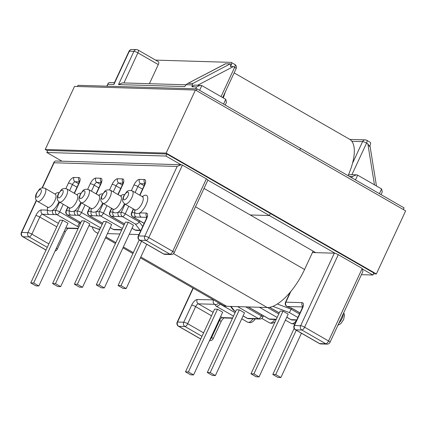 <?xml version="1.0" encoding="UTF-8"?>
<svg xmlns="http://www.w3.org/2000/svg" width="427" height="427" viewBox="0 0 427 427"><rect width="100%" height="100%" fill="white"/><g stroke="black" fill="none" stroke-linecap="round" stroke-linejoin="round"><path stroke-width="0.64" d="M133.576 209.043L131.906 212.646L134.889 212.731C136.048 213.697 137.761 213.751 140.029 212.886A3.197 2.861 91.7 0 0 141.241 217.194L133.117 216.948L144.171 223.305M89.9 207.714L88.218 211.338L91.261 211.429C92.435 212.395 94.148 212.449 96.401 211.584A3.197 2.861 91.7 0 0 97.618 215.891L92.478 215.736A3.197 2.861 91.7 0 1 91.261 211.429A10.744 4.339 119.9 0 1 91.143 208.429M128.735 206.262L125.223 213.826L139.122 221.816C138.167 223.492 136.902 224.228 135.322 224.02L122.469 216.633L114.287 216.388A3.197 2.861 -88.3 0 1 113.075 212.08C114.233 213.046 115.947 213.1 118.215 212.235L121.252 212.326L125.052 204.143M106.478 221.57L103.499 221.485L74.383 284.211L77.362 284.297L106.478 221.57L111.65 224.549L82.534 287.275L77.362 284.297M128.292 222.221L125.373 222.136L96.256 284.862L101.429 287.835L104.348 287.926L133.464 225.2L128.292 222.221L99.176 284.948L96.256 284.862M225.734 63.703L187.41 83.66L225.371 63.81L230.313 63.842C230.858 63.938 230.884 64.824 230.388 66.495A3.197 1.292 -60.1 0 0 231.274 62.433A3.197 1.292 -60.1 0 0 231.002 62.363L155.577 60.111M338.28 254.689L362.224 268.455L328.566 340.97L304.616 327.205L338.28 254.689A3.197 0.619 -155.1 0 0 334.314 253.184L312.553 252.538L313.194 251.167M206.38 178.865L182.436 165.1L148.777 237.615L172.721 251.38L206.38 178.865A3.197 0.619 24.9 0 1 207.853 180.167L174.189 252.683A3.197 0.619 24.9 0 0 172.721 251.38A3.197 1.292 119.9 0 1 169.967 254.182L146.023 240.417L139.842 240.23L163.787 253.996L169.967 254.182A3.197 2.861 -88.3 0 0 171.195 254.535A3.197 3.197 0 0 0 174.189 252.683M225.194 105.037L226.454 102.32L225.766 99.342L201.822 85.576L194.515 85.042L191.953 86.788L192.844 83.436L230.313 63.842M187.41 83.66L186.049 84.711L184.736 86.569L118.492 84.594L133.923 51.352L129.344 51.213L113.913 84.455L114.094 83.398L128.981 51.325A3.197 0.619 -155.1 0 1 129.344 51.213A3.197 2.861 91.7 0 1 131.975 49.479L136.555 49.612A3.197 2.861 -88.3 0 0 133.923 51.352A3.197 0.619 -155.1 0 1 137.894 52.852L123.926 82.939M142.725 226.427L139.122 221.816L139.613 220.764M138.054 50.039L158.449 61.76A3.197 1.292 119.9 0 1 158.284 64.578L137.894 52.852A3.197 1.292 -60.1 0 0 138.054 50.039A3.197 3.197 0 0 0 136.555 49.612M149.407 83.697L158.284 64.578M138.263 236.04A3.197 3.197 0 0 0 139.57 240.161A3.197 1.292 119.9 0 0 139.842 240.23A3.197 2.861 -88.3 0 1 138.626 235.928L146.552 218.854A3.197 0.619 -155.1 0 0 146.189 218.966L138.263 236.04A3.197 0.619 24.9 0 1 138.626 235.928L144.806 236.115L177.146 166.445L181.069 164.742L182.436 165.1M177.146 166.445L54.053 162.767L54.234 161.71L55.393 160.995L181.069 164.742M118.065 285.514L123.243 288.487L126.162 288.577L120.99 285.599L118.065 285.514L139.229 239.931M120.99 285.599L141.55 241.298M126.162 288.577L146.728 244.276M104.348 287.926L99.176 284.948M74.383 284.211L79.561 287.184L82.534 287.275M134.772 209.732A10.744 4.339 119.9 0 0 134.889 212.731A3.197 2.861 91.7 0 0 136.101 217.039M119.427 216.542A3.197 2.861 -88.3 0 1 118.215 212.235A10.744 4.339 119.9 0 0 124.204 204.218A10.744 4.339 119.9 0 0 124.417 203.754M200.455 85.224L196.532 86.921L191.953 86.788M80.863 222.606L67.621 214.994L75.803 215.24A3.197 2.861 -88.3 0 1 74.586 210.933C72.339 211.797 70.626 211.744 69.446 210.783L66.404 210.692L68.09 207.063M84.605 220.919L89.782 223.897L60.666 286.618L57.746 286.533L52.569 283.56L81.685 220.834L84.605 220.919L55.489 283.645L60.666 286.618M59.566 202.168L55.756 210.372L52.772 210.281C50.525 211.146 48.811 211.093 47.632 210.132A3.197 2.861 91.7 0 0 48.849 214.434L56.972 214.674L77.602 226.54L79.305 223.129L59.727 211.872L63.249 204.282M62.79 220.268L67.968 223.246L38.852 285.967L35.932 285.882L30.755 282.909L59.871 220.183L62.79 220.268L33.674 282.994L38.852 285.967M79.796 222.077L79.305 223.129L80.425 223.551M30.755 282.909L33.674 282.994M52.569 283.56L55.489 283.645M58.974 201.8A10.744 4.339 -60.1 0 1 58.766 202.27A10.744 4.339 -60.1 0 1 52.772 210.281A3.197 2.861 91.7 0 0 53.989 214.589M70.663 215.085A3.197 2.861 -88.3 0 1 69.446 210.783A10.744 4.339 -60.1 0 1 69.329 207.778M107.129 86.19L108.196 83.222L109.36 82.502L114.436 82.657M276.306 319.252L272.261 319.092A3.197 2.861 -88.3 0 0 273.488 319.439L270.446 319.348A3.197 2.861 -88.3 0 1 269.223 319.001L272.261 319.092M296.754 319.914L294.075 319.743A3.197 2.861 91.7 0 0 295.303 320.09L296.632 320.181M280.096 311.086L283.016 311.171L288.193 314.144L259.077 376.87L256.157 376.785L250.98 373.812L280.096 311.086M381.039 194.627L382.298 191.91L381.605 188.931L357.661 175.166L356.294 174.814L352.371 176.511L351.773 177.803M299.498 314.01L291.107 309.191L291.55 308.241M352.488 163.386L362.592 141.615A3.197 0.619 -155.1 0 1 366.563 143.114A3.197 1.292 -60.1 0 0 366.724 140.302L370.273 142.34A3.197 1.292 119.9 0 1 369.387 146.397L367.844 143.856L366.563 143.114L351.907 174.68M330.034 342.273A3.197 0.619 -155.1 0 0 328.566 340.97A3.197 1.292 119.9 0 1 325.812 343.772L319.626 343.586L295.681 329.82L301.868 330.007L325.812 343.772A3.197 2.861 91.7 0 0 327.039 344.125A3.197 3.197 0 0 0 330.034 342.273L362.918 271.433L362.224 268.455M280.891 377.521L277.966 377.436L272.794 374.463L275.714 374.548L280.891 377.521L301.451 333.22M272.794 374.463L294.16 328.438M275.714 374.548L296.279 330.247M250.98 373.812L253.9 373.897L283.016 311.171M253.9 373.897L259.077 376.87M277.358 303.992L291.107 309.191L289.41 312.596L297.891 317.474M300.016 312.895L292.271 308.443L287.28 306.629A3.197 1.11 110.7 0 1 287.093 306.485L302.62 306.944M250.446 318.441L255.592 318.59A3.197 2.861 91.7 0 0 256.814 318.942L248.631 318.697A3.197 2.861 91.7 0 1 247.409 318.35L250.446 318.441A3.197 2.861 91.7 0 0 251.674 318.788M244.506 312.842L239.333 309.869L236.414 309.783L207.298 372.504L212.47 375.482L215.389 375.568L244.506 312.842M232.453 318.312L229.859 318.136A3.197 2.861 -88.3 0 1 228.637 317.789L232.619 317.95M222.691 312.19L217.519 309.217L214.6 309.132L185.483 371.853L190.655 374.831L193.575 374.917L222.691 312.19M220.081 303.65L219.932 303.971L235.069 312.676M193.575 374.917L188.403 371.944L217.519 309.217M188.403 371.944L185.483 371.853M215.389 375.568L210.217 372.595L239.333 309.869M210.217 372.595L207.298 372.504M230.489 306.41L233.516 310.285L235.592 311.555M233.462 316.135L216.126 306.17C217.706 306.378 218.976 305.647 219.932 303.971L219.355 303.234M185.98 84.792L122.416 82.891L118.492 84.594M348.373 175.049L350.402 174.638L356.294 174.814M230.388 66.495L233.377 66.553L197.824 85.144M361.407 274.684L372.883 275.025L373.833 272.976L166.856 153.992L165.906 156.042L181.043 164.742M403.296 209.518L404.059 207.858L300.571 148.366L299.802 150.021L300.571 148.366L197.082 88.875L196.313 90.529M335.168 253.344L269.394 215.534L270.344 213.484L269.394 215.534L250.217 214.962L315.745 252.635M372.883 275.025L363.057 269.378M61.958 161.187L46.821 152.487L165.906 156.042M197.082 88.875L77.997 85.32L77.452 86.5M166.856 153.992L47.771 150.437L46.821 152.487M207.858 180.157L269.394 215.534L250.217 214.962L204.026 188.408M223.262 97.906A43.367 17.512 -60.1 0 0 225.184 92.184M348.096 175.684A43.367 17.512 -60.1 0 0 349.521 139.223L234.14 72.894M140.419 257.855L222.953 305.3A43.367 17.512 -60.1 0 0 226.652 306.298L267.243 307.509A43.367 17.512 -60.1 0 0 304.568 269.496L313.103 251.113M107.444 233.617L119.87 233.985M129.258 234.268L138.951 234.556M92.157 226.876A43.367 17.512 -60.1 0 0 96.128 232.395A43.367 17.512 -60.1 0 0 98.077 233.163M376.374 273.937L405.65 210.869L195.427 90.017L166.151 153.085L376.374 273.937L373.433 273.851M47.589 150.832L45.23 149.477L74.506 86.409L195.427 90.017M45.23 149.477L166.151 153.085M81.135 202.681C78.141 199.767 78.728 199.27 80.052 194.728L82.881 190.757C83.938 189.268 85.864 188.883 88.661 189.593A7.547 3.048 119.9 0 1 88.277 196.233A7.547 3.048 119.9 0 1 81.135 202.681L91.282 208.509A7.547 3.048 -60.1 0 0 98.423 202.067A7.547 3.048 -60.1 0 0 98.808 195.422L99.475 195.598L99.155 195.715M84.311 194.733A4.35 1.756 -60.1 0 0 84.162 190.805A4.35 1.756 -60.1 0 0 80.415 194.621A4.35 1.756 -60.1 0 0 80.564 198.55A4.35 1.756 -60.1 0 0 84.311 194.733M343.345 313.594A7.547 3.048 119.9 0 1 342.128 318.393A7.547 3.048 119.9 0 1 338.921 323.122M294.977 323.751L293.792 324.034L291.363 323.533A7.547 3.048 -60.1 0 0 296.557 320.346M58.995 192.668A10.744 4.339 -60.1 0 0 55.04 194.039M55.179 194.125A7.547 3.048 119.9 0 1 54.795 200.765A7.547 3.048 119.9 0 1 47.659 207.207L37.512 201.379A7.547 3.048 -60.1 0 0 44.648 194.936A7.547 3.048 -60.1 0 0 45.032 188.291L55.526 194.413M81.381 202.82L77.57 211.023L74.586 210.933A10.744 4.339 -60.1 0 0 80.58 202.916A10.744 4.339 -60.1 0 0 80.788 202.451M80.81 193.319A10.744 4.339 -60.1 0 0 76.855 194.691M76.993 194.771A7.547 3.048 119.9 0 1 76.609 201.416A7.547 3.048 119.9 0 1 69.473 207.858L59.326 202.03A7.547 3.048 -60.1 0 0 66.463 195.587A7.547 3.048 -60.1 0 0 66.847 188.942L77.34 195.064M62.497 194.082A4.35 1.756 119.9 0 1 58.755 197.898A4.35 1.756 119.9 0 1 58.6 193.97A4.35 1.756 119.9 0 1 62.347 190.154A4.35 1.756 119.9 0 1 62.497 194.082M40.682 193.431A4.35 1.756 119.9 0 1 36.941 197.247A4.35 1.756 119.9 0 1 36.791 193.319A4.35 1.756 119.9 0 1 40.533 189.503A4.35 1.756 119.9 0 1 40.682 193.431M142.292 196.644A10.744 4.339 119.9 0 1 147.4 196.388A10.744 4.339 119.9 0 1 146.018 204.869A10.744 4.339 119.9 0 1 140.029 212.886L146.333 213.073A3.197 2.861 91.7 0 0 146.883 216.852M135.338 209.967L135.396 210.303L134.911 209.812A7.547 3.048 -60.1 0 0 142.052 203.369A7.547 3.048 -60.1 0 0 142.437 196.724L143.098 196.9L142.778 197.018M102.603 203.103A10.744 4.339 119.9 0 1 102.389 203.567A10.744 4.339 119.9 0 1 96.401 211.584L99.443 211.675L103.238 203.492M111.762 208.392L110.091 211.995L113.075 212.08A10.744 4.339 119.9 0 1 112.958 209.081M113.523 209.315L113.582 209.652L113.096 209.161A7.547 3.048 -60.1 0 0 120.238 202.718A7.547 3.048 -60.1 0 0 120.622 196.073L121.284 196.249L120.969 196.367M102.95 203.327C99.955 200.418 100.542 199.921 101.866 195.379L104.695 191.408C105.752 189.919 107.679 189.529 110.476 190.245A7.547 3.048 119.9 0 1 110.091 196.884A7.547 3.048 119.9 0 1 102.95 203.327L113.096 209.161M106.126 195.385A4.35 1.756 -60.1 0 0 105.971 191.456A4.35 1.756 -60.1 0 0 102.229 195.267A4.35 1.756 -60.1 0 0 102.379 199.201A4.35 1.756 -60.1 0 0 106.126 195.385M124.764 203.978C121.77 201.069 122.357 200.573 123.681 196.03L126.509 192.059C127.566 190.57 129.493 190.18 132.29 190.896A7.547 3.048 119.9 0 1 131.906 197.536A7.547 3.048 119.9 0 1 124.764 203.978L134.911 209.812M127.935 196.036A4.35 1.756 -60.1 0 0 127.785 192.107A4.35 1.756 -60.1 0 0 124.043 195.918A4.35 1.756 -60.1 0 0 124.193 199.847A4.35 1.756 -60.1 0 0 127.935 196.036M122.421 228.493L100.655 215.982L97.618 215.891M102.677 223.257L89.435 215.646L92.478 215.736M110.203 227.666L113.107 229.336A3.197 1.292 -60.1 0 0 113.379 229.411L110.235 227.602M113.107 229.336A3.197 3.197 0 0 0 114.607 229.763A3.197 2.861 91.7 0 1 113.379 229.411L121.876 229.662M114.287 216.388L111.308 216.297L124.545 223.908M132.06 228.226L135.252 230.062L140.152 230.212L135.322 224.02M146.776 217.359L141.241 217.194M109.568 189.866L112.125 184.352A6.394 2.583 -60.1 0 1 117.628 178.748L122.554 178.897A6.394 2.583 -60.1 0 1 122.773 184.672L118.14 194.648M120.478 195.993A10.744 4.339 119.9 0 1 124.438 194.621M131.377 190.517L133.939 185.003A3.197 0.619 24.9 0 1 137.905 186.508L135.113 192.518M139.955 195.299L144.588 185.323A6.394 2.583 -60.1 0 0 144.363 179.548L139.442 179.399A6.394 2.583 -60.1 0 0 133.939 185.003M146.552 218.854A6.394 2.583 -60.1 0 0 146.333 213.073M48.865 243.897L31.865 234.124A3.197 0.619 -155.1 0 0 27.899 232.624L21.713 232.437L36.514 200.557M42.433 187.805L54.053 162.767M46.025 250.019L22.93 236.745L29.111 236.926A3.197 2.861 -88.3 0 1 27.899 232.624L35.825 215.55A6.394 2.583 119.9 0 1 41.328 209.94A3.197 2.861 91.7 0 0 42.545 214.247L48.849 214.434M47.514 207.127A10.744 4.339 -60.1 0 0 47.632 210.132L41.328 209.94M74.469 193.319L79.086 183.37A6.394 2.583 119.9 0 0 78.867 177.589L73.946 177.445A6.394 2.583 119.9 0 0 68.437 183.05L65.886 188.547M96.283 193.97L100.9 184.021A6.394 2.583 119.9 0 0 100.681 178.24L95.755 178.096A6.394 2.583 119.9 0 0 90.252 183.701L87.7 189.198M98.664 195.342A10.744 4.339 119.9 0 1 102.624 193.97M195.646 88.832L196.532 86.921M192.38 84.898L186.049 84.711M113.913 84.455L108.015 84.279M221.047 96.63L234.663 67.29L233.377 66.553M201.822 85.576L199.612 90.332M223.556 104.092L225.766 99.342M122.997 183.178L118.845 183.05L122.293 185.035M120.686 188.494L116.091 185.857L113.299 191.867M106.921 205.611L103.409 213.174L124.027 225.029M144.812 183.829L140.659 183.701L144.107 185.686M142.501 189.145L137.905 186.508A3.197 1.292 119.9 0 1 140.659 183.701A3.197 2.861 91.7 0 1 139.442 179.399M144.806 236.115A3.197 0.619 24.9 0 1 148.777 237.615A3.197 1.292 119.9 0 1 146.023 240.417A3.197 2.861 -88.3 0 1 144.806 236.115M103.409 213.174A3.197 1.292 119.9 0 1 100.655 215.982A3.197 2.861 91.7 0 1 99.443 211.675A3.197 0.619 24.9 0 1 103.409 213.174M112.125 184.352A3.197 0.619 24.9 0 1 116.091 185.857A3.197 1.292 119.9 0 1 118.845 183.05A3.197 2.861 91.7 0 1 117.628 178.748M122.554 178.897A3.197 2.861 91.7 0 0 123.104 182.671M122.773 184.672A3.197 0.619 -155.1 0 0 122.41 184.784L117.895 194.509M111.516 208.253L109.728 212.107A3.197 0.619 24.9 0 1 110.091 211.995A3.197 2.861 -88.3 0 0 111.308 216.297A3.197 1.292 119.9 0 1 111.031 216.222L124.519 223.978M134.975 229.988A3.197 3.197 0 0 0 136.475 230.415A3.197 2.861 91.7 0 1 135.252 230.062A3.197 1.292 119.9 0 1 134.975 229.988L132.028 228.296M125.223 213.826A3.197 1.292 119.9 0 1 122.469 216.633A3.197 2.861 -88.3 0 1 121.252 212.326A3.197 0.619 24.9 0 1 125.223 213.826M140.889 230.383A3.197 2.936 142 0 1 140.152 230.212A3.197 2.861 91.7 0 0 140.841 230.484M144.363 179.548A3.197 2.861 91.7 0 0 144.918 183.322M144.588 185.323A3.197 0.619 -155.1 0 0 144.219 185.435L144.956 182.809L145.292 183.455M133.325 208.904L131.537 212.758A3.197 0.619 24.9 0 1 131.906 212.646A3.197 2.861 91.7 0 0 133.117 216.948A3.197 1.292 119.9 0 1 132.845 216.873L144.145 223.369M163.514 253.926A3.197 3.197 0 0 0 165.009 254.348A3.197 2.861 -88.3 0 1 163.787 253.996A3.197 1.292 119.9 0 1 163.514 253.926L139.57 240.161M100.009 229.011L97.826 228.947L88.987 225.6M80.895 222.542L80.468 222.382M75.803 215.24L78.787 215.325L100.548 227.837M78.194 228.36L66.489 228.013L65.907 227.676M58.398 223.358L42.545 214.247A3.197 1.292 -60.1 0 0 39.791 217.049L56.791 226.822M77.602 226.54L78.824 226.999M91.442 191.189L94.223 185.201L98.813 187.843M102.16 224.378L81.536 212.523L85.064 204.933M100.42 184.384L96.972 182.398L101.13 182.521M78.605 183.733L75.157 181.747L79.315 181.87M69.628 190.538L72.409 184.549L76.999 187.191M47.258 247.361L29.111 236.926A3.197 1.292 -60.1 0 0 31.865 234.124L39.791 217.049A3.197 0.619 24.9 0 0 35.825 215.55M55.099 250.964A3.197 3.197 0 0 0 57.282 249.192A3.197 0.619 -155.1 0 0 56.369 248.231M64.296 231.156A3.197 0.619 24.9 0 1 65.208 232.117L57.282 249.192M21.35 232.55A3.197 3.197 0 0 0 22.658 236.67A3.197 1.292 -60.1 0 0 22.93 236.745A3.197 2.861 -88.3 0 1 21.713 232.437A3.197 0.619 -155.1 0 0 21.35 232.55L36.316 200.311M102.645 223.321L89.163 215.571A3.197 1.292 -60.1 0 0 89.435 215.646A3.197 2.861 91.7 0 1 88.218 211.338A3.197 0.619 -155.1 0 0 87.855 211.45L89.654 207.575M100.9 184.021A3.197 0.619 -155.1 0 0 100.537 184.133L101.268 181.507L101.61 182.153M100.681 178.24A3.197 2.861 91.7 0 0 101.236 182.019M95.755 178.096A3.197 2.861 91.7 0 0 96.972 182.398A3.197 1.292 -60.1 0 0 94.223 185.201A3.197 0.619 24.9 0 0 90.252 183.701M81.536 212.523A3.197 0.619 -155.1 0 0 77.57 211.023A3.197 2.861 -88.3 0 0 78.787 215.325A3.197 1.292 -60.1 0 0 81.536 212.523M80.42 222.435L67.349 214.92A3.197 1.292 -60.1 0 0 67.621 214.994A3.197 2.861 -88.3 0 1 66.404 210.692A3.197 0.619 -155.1 0 0 66.041 210.799L67.84 206.924M88.96 225.664L98.018 229.091A3.197 1.11 -69.3 0 1 97.826 228.947A3.197 2.861 91.7 0 0 99.053 229.299L99.865 229.32M79.086 183.37A3.197 0.619 -155.1 0 0 78.723 183.482L79.454 180.856L79.796 181.502M78.867 177.589A3.197 2.861 91.7 0 0 79.422 181.368M73.946 177.445A3.197 2.861 91.7 0 0 75.157 181.747A3.197 1.292 -60.1 0 0 72.409 184.549A3.197 0.619 24.9 0 0 68.437 183.05M59.727 211.872A3.197 0.619 -155.1 0 0 55.756 210.372A3.197 2.861 91.7 0 0 56.972 214.674A3.197 1.292 -60.1 0 0 59.727 211.872M65.582 228.381A3.197 1.292 -60.1 0 1 66.489 228.013A3.197 2.861 91.7 0 0 67.717 228.36L78.05 228.669M259.467 307.275L277.15 317.437M248.247 306.944L269.223 319.001A3.197 1.292 -60.1 0 1 268.951 318.926A3.197 3.197 0 0 0 270.446 319.348M272.874 306.346L289.41 312.596M294.075 319.743L291.091 319.652L286.784 317.176M279.274 312.858L269.629 307.312M292.271 308.443L287.093 306.485A3.197 2.861 -88.3 0 1 285.876 302.177L290.872 291.417M352.371 176.511L349.371 176.42M351.816 141.294L362.592 141.615A3.197 2.861 -88.3 0 1 365.224 139.875L349.836 139.415M193.25 288.225L177.557 322.027L183.738 322.214L191.664 305.14A6.394 2.583 119.9 0 1 197.173 299.53L213.532 299.882M334.314 253.184L300.651 325.705L294.47 325.518L302.396 308.443A6.394 2.583 -60.1 0 0 302.172 302.663L285.876 302.177A3.197 0.619 24.9 0 0 285.514 302.289L290.163 292.265M374.468 184.827L367.844 143.856M355.456 179.916L357.661 175.166M381.605 188.931L379.4 193.682M278.756 313.978L267.51 307.515M294.102 325.63A3.197 3.197 0 0 0 295.409 329.751A3.197 1.292 119.9 0 0 295.681 329.82A3.197 2.861 91.7 0 1 294.47 325.518A3.197 0.619 -155.1 0 0 294.102 325.63L302.028 308.556A3.197 0.619 24.9 0 1 302.396 308.443M304.616 327.205A3.197 0.619 -155.1 0 0 300.651 325.705A3.197 2.861 91.7 0 0 301.868 330.007A3.197 1.292 119.9 0 0 304.616 327.205M292.319 320.004A3.197 2.861 91.7 0 1 291.091 319.652A3.197 1.292 119.9 0 1 290.819 319.577A3.197 3.197 0 0 0 292.319 320.004L295.303 320.09M302.727 306.442A3.197 2.861 -88.3 0 1 302.172 302.663M295.409 329.751L319.353 343.516A3.197 1.292 119.9 0 0 319.626 343.586A3.197 2.861 91.7 0 0 320.853 343.938L327.039 344.125M243.102 315.873L247.409 318.35A3.197 1.292 -60.1 0 1 247.137 318.275A3.197 3.197 0 0 0 248.631 318.697M255.592 318.59L258.57 318.681L237.599 306.623M231.018 306.426L234.556 310.963M216.126 306.17L214.685 304.323L198.384 303.837L213.126 312.308M220.636 316.626L222.334 317.603L228.637 317.789M245.642 306.864L261.324 315.879L261.815 314.822M211.103 337.165L211.653 337.479A3.197 0.619 24.9 0 1 213.121 338.782L221.047 321.707A3.197 0.619 -155.1 0 0 219.579 320.405L219.03 320.085M209.838 339.892A3.197 1.292 -60.1 0 0 211.653 337.479L219.579 320.405A3.197 1.292 -60.1 0 1 222.334 317.603A3.197 2.861 -88.3 0 0 223.556 317.95L229.859 318.136M201.982 336.305L184.955 326.516A3.197 2.861 91.7 0 1 183.738 322.214A3.197 0.619 24.9 0 1 187.709 323.714L195.635 306.639A3.197 0.619 -155.1 0 0 191.664 305.14M200.717 339.033L178.497 326.26A3.197 1.292 -60.1 0 0 178.774 326.335L184.955 326.516A3.197 1.292 -60.1 0 0 187.709 323.714L203.594 332.846M211.52 315.767L195.635 306.639A3.197 1.292 -60.1 0 1 198.384 303.837A3.197 2.861 -88.3 0 1 197.173 299.53M192.999 288.081L177.194 322.139A3.197 0.619 24.9 0 1 177.557 322.027A3.197 2.861 91.7 0 0 178.774 326.335L200.749 338.969M255.287 318.969L253.473 321.099L251.946 322.182L250.163 322.732L247.735 322.23A7.547 3.048 -60.1 0 0 253.051 318.884M275.052 321.958L271.978 323.383L269.549 322.881A7.547 3.048 -60.1 0 0 274.86 319.535M256.814 318.942L259.797 319.033A3.197 2.861 91.7 0 1 258.57 318.681A3.197 1.292 -60.1 0 0 261.324 315.879A3.197 0.619 24.9 0 1 262.792 317.181L263.454 315.767M213.836 300.058A3.197 0.619 -155.1 0 0 213.468 300.016A3.197 2.861 -88.3 0 0 214.685 304.323A3.197 2.936 -38 0 0 218.656 302.828M209.534 340.543A3.197 2.861 91.7 0 0 210.127 340.634A3.197 3.197 0 0 0 213.121 338.782M188.264 83.297L192.844 83.436M234.823 64.477A3.197 1.292 119.9 0 1 234.663 67.29A3.197 0.619 -155.1 0 1 236.131 68.592A3.197 3.197 0 0 0 234.823 64.477L231.274 62.433M304.568 269.496L195.491 206.791M267.243 307.509L173.522 253.627M226.652 306.298L140.835 256.963M133.325 252.645L123.376 246.929M115.866 242.611L105.923 236.894M337.933 325.251L340.767 323.666L343.596 319.695L344.546 314.907L343.708 312.81M291.363 323.533L285.423 320.117M59.326 202.03C56.999 200.428 56.642 197.781 58.237 194.077L61.072 190.106C62.123 188.617 64.05 188.232 66.847 188.942M37.512 201.379C35.19 199.777 34.827 197.13 36.423 193.431L39.257 189.455C40.309 187.965 42.236 187.581 45.032 188.291M91.709 208.664L91.768 209L91.282 208.509M88.661 189.593L98.808 195.422M110.476 190.245L120.622 196.073M132.29 190.896L142.437 196.724M114.607 229.763L121.732 229.972M123.478 182.804L123.141 182.158L122.41 184.784M136.475 230.415L140.814 230.543M139.709 195.16L144.219 185.435M165.009 254.348L171.195 254.535M131.537 212.758A3.197 3.197 0 0 0 132.845 216.873M147.256 216.985L146.92 216.34L146.189 218.966M109.728 212.107A3.197 3.197 0 0 0 111.031 216.222M42.092 187.869L54.234 161.71M96.032 193.831L100.537 184.133M74.223 193.18L78.723 183.482M98.018 229.091A3.197 3.197 0 0 0 99.053 229.299M68.176 228.301C68.379 227.532 64.84 232.01 65.208 232.117M22.658 236.67L45.993 250.083M69.9 208.013L69.959 208.349L69.473 207.858M48.086 207.362L48.144 207.698L47.659 207.207M66.041 210.799A3.197 3.197 0 0 0 67.349 214.92M87.855 211.45A3.197 3.197 0 0 0 89.163 215.571M106.825 86.179L108.196 83.222M269.517 307.333L279.242 312.922M286.752 317.24L290.819 319.577M299.984 312.959L292.223 308.497M285.514 302.289A3.197 3.197 0 0 0 287.28 306.629M303.101 306.575L302.764 305.929L302.028 308.556M319.353 343.516A3.197 3.197 0 0 0 320.853 343.938M276.136 319.615L273.488 319.439M247.735 322.23L241.746 318.788M269.549 322.881L261.783 318.414M248.092 306.938L268.951 318.926M234.065 310.76L235.56 311.619M243.07 315.937L247.137 318.275M209.502 340.613L210.127 340.634M177.194 322.139A3.197 3.197 0 0 0 178.497 326.26M224.015 317.891C224.218 317.122 220.684 321.595 221.047 321.707M259.797 319.033A3.197 3.197 0 0 0 262.792 317.181M366.724 140.302A3.197 3.197 0 0 0 365.224 139.875M236.131 68.592L222.68 97.569M131.975 49.479A3.197 3.197 0 0 0 128.981 51.325M369.931 145.522L376.465 185.975M132.909 253.537L122.965 247.82M115.455 243.502L105.506 237.786M97.948 233.441L96.128 232.395"/></g></svg>
